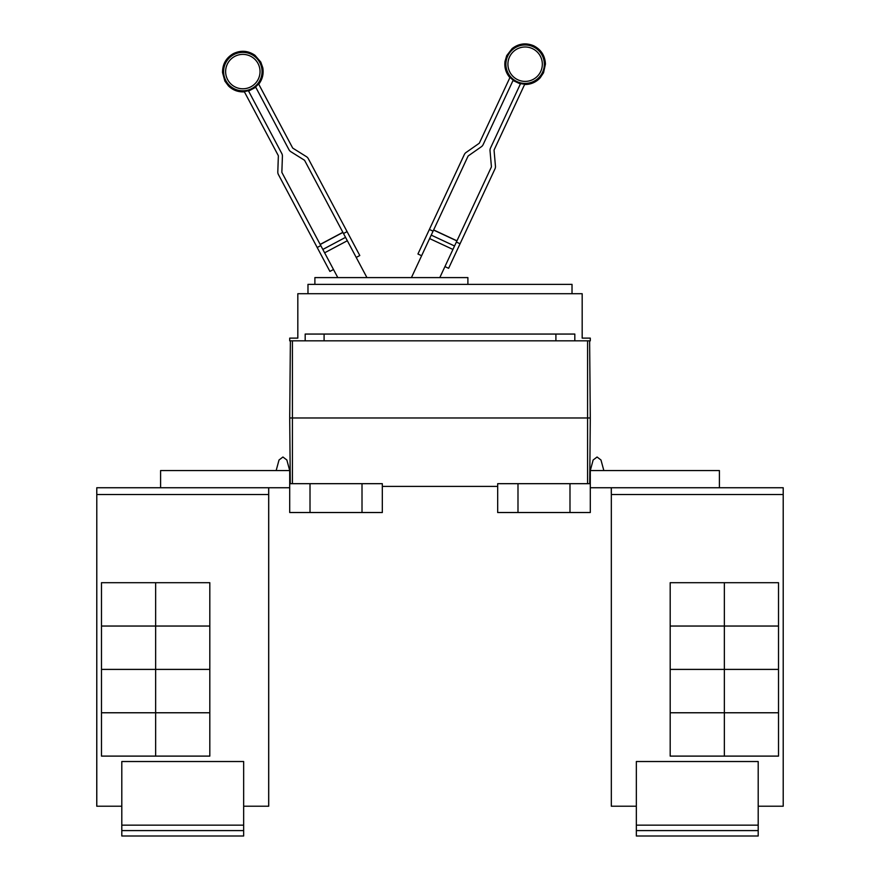 <?xml version="1.0" encoding="UTF-8"?>
<svg xmlns="http://www.w3.org/2000/svg" width="880" height="880" viewBox="0 0 880 880"><rect width="100%" height="100%" fill="white"/><g stroke="black" fill="none" stroke-linecap="round" stroke-linejoin="round"><path stroke-width="1.32" d="M333.498 269.511L329.912 271.414L278.432 174.592A5.412 5.412 0 0 1 277.805 171.864L278.355 156.079A1.353 1.353 0 0 0 278.19 155.397L244.189 91.432A19.899 19.899 0 0 0 248.391 90.695L281.776 153.494A5.412 5.412 0 0 1 282.414 156.222L281.864 172.007A1.353 1.353 0 0 0 282.018 172.689L337.799 277.596M366.938 277.596L304.733 160.611A1.353 1.353 0 0 0 304.26 160.094L290.862 151.723A5.412 5.412 0 0 1 288.959 149.677L255.563 86.878A19.899 19.899 0 0 0 258.533 83.809L292.545 147.774A1.353 1.353 0 0 0 293.018 148.28L306.405 156.651A5.412 5.412 0 0 1 308.319 158.697L359.799 255.53L356.213 257.433M439.802 277.596L491.282 167.211A1.353 1.353 0 0 0 491.403 166.518L490.028 150.788A5.412 5.412 0 0 1 490.512 148.027L520.575 83.567A19.899 19.899 0 0 0 524.81 84.084L494.197 149.743A1.353 1.353 0 0 0 494.076 150.436L495.451 166.166A5.412 5.412 0 0 1 494.967 168.927L448.613 268.312L444.939 266.596M421.619 255.717L417.934 254.001L464.288 154.616A5.412 5.412 0 0 1 466.081 152.471L479.017 143.418A1.353 1.353 0 0 0 479.468 142.879L510.081 77.22A19.899 19.899 0 0 0 513.205 80.124L483.153 144.595A5.412 5.412 0 0 1 481.349 146.74L468.413 155.793A1.353 1.353 0 0 0 467.962 156.332L411.422 277.596M317.196 247.511L320.782 245.597M342.87 232.331L320.155 244.409L342.87 232.331M343.497 233.519L347.094 231.616M456.379 242.044L460.064 243.76M456.951 240.823L433.642 229.944L456.951 240.823M429.385 229.46L433.07 231.176M314.886 284.361L314.886 277.596L467.896 277.596L467.896 284.361M758.197 830.588L636.339 830.588L636.339 836L758.197 836L758.197 761.53L636.339 761.53L636.339 825.165L758.197 825.165M636.339 830.588L636.339 825.165M724.35 582.692L724.35 626.021L670.186 626.021L670.186 582.692L778.514 582.692L778.514 626.021L724.35 626.021M724.35 626.054L724.35 669.383L670.186 669.383L670.186 626.054L778.514 626.054L778.514 669.383L724.35 669.383L724.35 712.745L670.186 712.745L670.186 669.416L778.514 669.416L778.514 712.745L724.35 712.745M724.35 712.778L724.35 756.107L670.186 756.107L670.186 712.778L778.514 712.778L778.514 756.107L724.35 756.107M307.978 293.711L307.978 284.361L572.022 284.361L572.022 293.711M758.197 806.212L783.211 806.212L783.211 487.74L611.325 487.74L611.325 806.212L611.325 493.163M783.211 806.212L783.211 487.74M719.4 487.74L719.4 470.547L590.293 470.547L593.142 460.009L590.293 470.547L593.142 460.009L597.069 457.006L600.985 460.009L603.834 470.547M611.325 806.212L636.339 806.212M289.707 338.118L297.825 338.118L297.825 293.711L582.175 293.711L582.175 338.118L590.293 338.118L590.293 340.835L289.707 340.835L289.707 338.118M305.184 340.835L305.184 334.059L574.816 334.059L574.816 340.835M611.281 493.163L611.281 487.74M243.661 830.588L121.803 830.588L121.803 836L243.661 836L243.661 761.53L121.803 761.53L121.803 825.165L243.661 825.165M121.803 830.588L121.803 825.165M155.65 626.021L155.65 582.692L209.814 582.692L209.814 626.021L101.486 626.021L101.486 582.692L155.65 582.692M155.65 712.745L101.486 712.745L101.486 669.416L209.814 669.416L209.814 712.745L155.65 712.745L155.65 626.054L209.814 626.054L209.814 669.383L101.486 669.383L101.486 626.054L155.65 626.054M155.65 756.107L155.65 712.778L209.814 712.778L209.814 756.107L101.486 756.107L101.486 712.778L155.65 712.778M324.093 334.059L324.093 340.835M555.907 340.835L555.907 334.059M590.293 417.978L589.622 340.835L590.293 417.978L589.721 483.681L590.293 417.978L587.587 417.978L587.587 340.835M611.325 487.74L590.293 487.74M590.293 470.547L590.293 483.681L497.684 483.681L497.684 512.523L517.99 512.523L517.99 483.681M121.803 806.212L96.756 806.212L96.789 493.163M243.661 806.212L268.719 806.212L268.719 487.74M276.166 470.547L279.015 460.009L276.166 470.547L279.015 460.009L282.931 457.006L286.858 460.009L289.707 470.547L289.707 483.681L382.316 483.681L382.316 512.523L362.01 512.523L362.01 483.681M517.99 512.523L590.293 512.523L590.293 483.681M569.987 512.523L569.987 483.681M268.675 806.212L268.675 487.74L96.789 487.74L96.789 494.516L268.675 494.516M96.789 806.212L96.789 494.516M289.707 417.978L290.279 483.681L289.707 417.978L290.378 340.835L289.707 417.978L587.587 417.978L587.587 483.681M382.316 486.387L497.684 486.387M160.6 487.74L160.6 470.547L289.707 470.547M289.707 483.681L289.707 512.523L310.013 512.523L310.013 483.681M310.013 512.523L362.01 512.523M289.707 487.74L268.675 487.74M96.756 493.163L96.789 487.74M234.751 56.397A17.204 17.204 0 0 1 258.027 63.514A17.204 17.204 0 0 1 250.91 86.779A17.204 17.204 0 0 1 227.645 79.662A17.204 17.204 0 0 1 234.751 56.397M532.389 48.598A17.204 17.204 0 0 1 540.716 71.467A17.204 17.204 0 0 1 517.847 79.783A17.204 17.204 0 0 1 509.531 56.925A17.204 17.204 0 0 1 532.389 48.598M251.856 88.561A19.228 19.228 0 0 1 225.852 80.608A19.228 19.228 0 0 1 233.805 54.615A19.228 19.228 0 0 1 259.809 62.557A19.228 19.228 0 0 1 251.856 88.561M533.247 46.772A19.228 19.228 0 0 1 542.542 72.325A19.228 19.228 0 0 1 517 81.62A19.228 19.228 0 0 1 507.694 56.067A19.228 19.228 0 0 1 533.247 46.772M347.336 240.735L324.621 252.813M345.543 237.358L322.828 249.436M342.925 232.43L320.21 244.508M456.907 240.922L433.587 230.054M454.542 245.982L431.233 235.114M452.925 249.447L429.616 238.579M611.325 494.516L783.211 494.516M292.413 483.681L292.413 340.835M258.742 84.205C262.482 79.31 263.824 73.821 262.779 67.738L260.766 62.051L254.98 55.308C248.072 50.578 240.845 50.028 233.299 53.658C226.072 57.882 222.486 64.185 222.541 72.556L224.895 81.125L228.492 85.965C232.936 90.244 238.238 92.191 244.398 91.839M255.761 87.252L248.589 91.069M509.894 77.627C505.901 72.93 504.273 67.518 505.01 61.402L506.715 55.616L512.138 48.576C518.793 43.494 525.976 42.559 533.709 45.782C541.145 49.632 545.05 55.737 545.435 64.097L543.532 72.776L540.199 77.803C535.975 82.302 530.783 84.535 524.623 84.502M513.029 80.509L520.399 83.952"/></g></svg>
